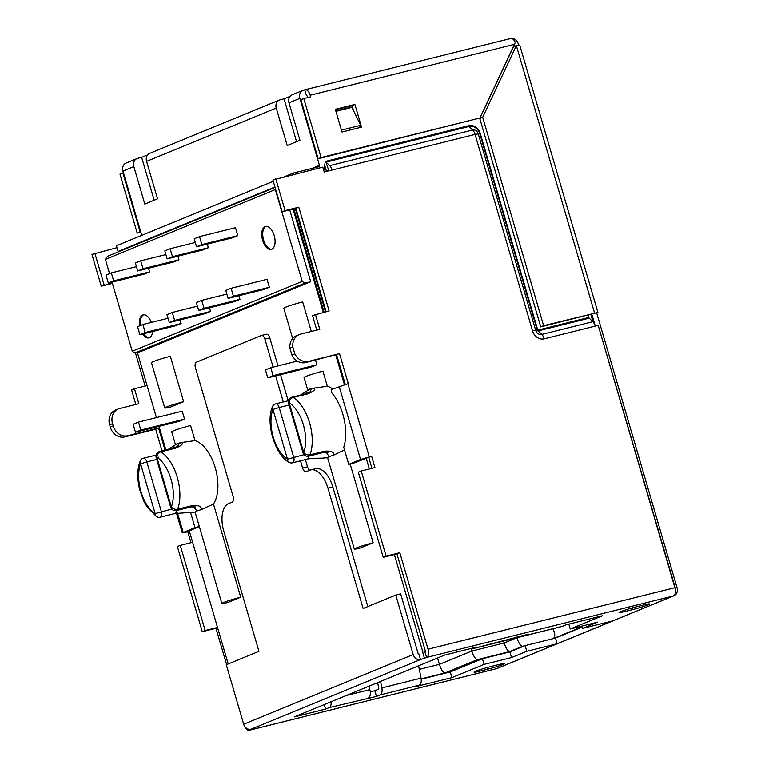 <?xml version="1.0" encoding="UTF-8"?>
<svg xmlns="http://www.w3.org/2000/svg" width="769" height="769" viewBox="0 0 769 769"><rect width="100%" height="100%" fill="white"/><g stroke="black" fill="none" stroke-linecap="round" stroke-linejoin="round"><path stroke-width="1.15" d="M151.32 322.422A11.852 6.21 -104 0 0 143.188 314.867A11.852 6.21 -104 0 0 139.622 325.864M143.688 314.781A11.852 6.21 -104 0 0 140.573 325.47M274.206 235.545A11.852 6.21 -104 0 0 265.545 226.422A11.852 6.21 -104 0 0 262.623 240.303A11.852 6.21 -104 0 0 271.284 249.425A11.852 6.21 -104 0 0 274.206 235.545M266.045 226.336A11.852 6.21 -104 0 0 263.604 240.063A11.852 6.21 -104 0 0 271.765 249.262M620.66 611.663A11.852 0.779 163.7 0 0 619.074 612.547A11.852 0.779 163.7 0 0 624.659 611.595L632.503 609.644A11.852 0.779 163.7 0 0 644.018 606.299A11.852 0.779 163.7 0 0 649.661 603.944A11.852 0.779 163.7 0 0 644.076 604.886L636.242 606.837A11.852 0.779 163.7 0 0 620.66 611.663M475.598 671.289A11.852 0.779 163.7 0 0 474.021 672.173A11.852 0.779 163.7 0 0 479.606 671.222L487.44 669.27A11.852 0.779 163.7 0 0 498.966 665.925A11.852 0.779 163.7 0 0 504.608 663.57A11.852 0.779 163.7 0 0 499.014 664.512L491.18 666.463A11.852 0.779 163.7 0 0 475.598 671.289M327.94 171.064L328.911 170.66M147.677 154.877L141.65 157.357L154.185 200.209M290.076 96.346L284.049 98.817L296.574 141.679M326.104 311.695L295.892 208.38L282.185 211.792L272.889 180.013L322.797 167.104L324.23 171.987L332.064 170.036A7.113 3.73 -104 0 0 329.641 165.633L326.037 162.096A1.182 0.625 76 0 1 325.633 161.355L328.767 170.487A1.182 0.625 76 0 1 328.997 170.795M361.228 471.003L358.325 472.195L383.222 557.323L386.115 556.141L361.228 471.003L374.936 467.581L371.619 456.238L353.625 463.149L348.732 464.37L343.724 447.241A37.931 19.869 -104 0 0 332.208 393.401A2.374 1.24 -104 0 1 331.362 391.065A2.374 1.24 -104 0 1 332.035 389.345L348.28 383.616L339.523 353.653L308.561 361.363A13.304 11.295 67.7 0 1 294.806 353.836L291.912 355.018L289.923 348.213A13.304 11.295 -112.3 0 1 296.373 335.745L299.266 334.563A13.304 11.295 67.7 0 0 292.816 347.021L294.806 353.836M371.619 456.238L360.536 459.516L348.732 464.37M199.325 526.486L194.99 527.572L190.587 512.519M190.972 542.712L187.78 531.802L182.301 532.917L194.99 527.572M199.354 526.573L189.318 530.946M284.049 98.817L280.127 99.797A7.113 6.037 67.7 0 0 279.416 100.028A7.113 6.037 67.7 0 0 276.244 108.073L287.193 145.533L299.929 140.294L288.981 102.835A7.113 6.037 -112.3 0 1 292.153 94.798L303.034 90.319A7.113 6.037 67.7 0 0 299.862 98.365L319.443 165.335A1.182 1.009 -112.3 0 1 318.799 166.719L293.325 173.063L284.761 176.582M273.264 181.311L116.436 245.772L118.09 251.453L274.927 186.982M118.09 251.453L121.146 250.684M323.662 170.036A7.113 6.037 67.7 0 0 324.345 164.114L326.335 170.929L328.632 170.353M293.71 174.352L293.325 173.063M141.65 157.357L137.728 158.327A7.113 6.037 67.7 0 0 137.017 158.558A7.113 6.037 67.7 0 0 133.844 166.604L144.803 204.064L157.539 198.825L146.581 161.365A7.113 6.037 -112.3 0 1 149.753 153.329L279.416 100.028M141.765 235.362L122.963 171.074A7.113 6.037 -112.3 0 1 126.135 163.038L137.017 158.558M303.803 98.538L300.91 99.73L318.164 158.76L321.067 157.568L303.803 98.538L310.657 96.836L310.186 95.231A7.113 3.73 -104 0 0 304.995 89.752A7.113 3.73 -104 0 0 304.726 89.848L303.745 90.088A7.113 6.037 67.7 0 0 303.034 90.319M140.112 231.95L122.857 172.919L119.964 174.111L137.218 233.142L140.717 231.796M122.857 172.919L123.463 172.765M304.726 89.848L306.389 95.519A1.182 0.625 76 0 1 306.427 95.51A1.182 0.625 76 0 1 307.292 96.423L307.638 97.586M359.181 127.721L360.997 125.232L354.913 104.43L335.322 109.313L341.965 132.018L361.555 127.135L351.914 107.352A1.182 0.625 76 0 1 351.779 106.997L335.813 110.967M354.913 104.43L352.019 105.622L353.356 110.198M335.457 109.746L352.019 105.622M305.389 459.612L307.504 466.85A4.739 2.48 -104 0 0 309.705 470.244L306.254 471.666A4.739 2.48 76 0 1 306.072 471.724A4.739 2.48 76 0 1 302.611 468.071L300.487 460.833M395.775 595.081L413.164 654.563A6.633 5.633 -112.3 0 0 420.508 659.552L418.845 653.881A0.711 0.606 -112.3 0 1 418.067 653.342L400.668 593.86L395.775 595.081L363.122 608.5L327.94 488.18A23.704 12.419 -104 0 0 310.628 469.936A23.704 12.419 -104 0 0 309.724 470.234M310.628 469.936L315.53 468.715A23.704 12.419 76 0 1 332.833 486.96L327.94 488.18M367.813 606.578L332.833 486.96M273.091 367.121L264.901 339.119A4.739 2.48 -104 0 0 261.441 335.476A4.739 2.48 -104 0 0 261.258 335.534L196.431 362.18A4.739 2.48 -104 0 0 195.441 367.678L233.151 496.62A4.739 2.48 76 0 1 232.161 502.119L228.691 503.541A23.704 12.419 -104 0 0 223.75 531.004L258.932 651.333L226.288 664.752L243.677 724.235A6.633 5.633 67.7 0 0 251.021 729.223L247.945 730.55L249.665 730.156A7.113 3.73 76 0 1 249.396 730.242A7.113 3.73 76 0 1 248.925 730.31M266.151 334.313A4.739 2.48 76 0 1 266.334 334.255A4.739 2.48 76 0 1 269.794 337.899L277.984 365.9M280.541 374.657L288.183 400.764M283.28 401.985L275.648 375.878M140.852 232.238L137.218 233.142M304.995 89.752L510.693 38.508A7.113 3.73 -104 0 1 515.317 42.41L479.914 117.993L321.067 157.568M479.914 117.993L318.164 158.76M482.682 117.301L479.789 118.493L513.461 46.774L516.355 45.582L482.682 117.301L543.625 325.691L540.732 326.883L597.907 312.435L543.625 325.691M596.725 313.06L677.056 587.756A7.113 6.037 -112.3 0 1 673.884 595.802A7.113 6.037 -112.3 0 1 673.173 596.033L673.404 595.937A7.113 3.73 -104 0 0 674.884 587.699L598.176 325.374L595.235 326.104A7.113 3.73 -104 0 0 592.812 321.711L589.217 318.164A1.182 0.625 76 0 1 588.804 317.434L537.771 330.151A1.182 0.625 -104 0 0 538.175 330.881A0.836 0.711 -112.3 0 1 537.252 330.247L535.666 330.276L478.212 133.787A5.027 4.268 67.7 0 0 472.647 129.999A7.113 3.73 76 0 1 475.069 134.402L479.798 133.758A9.709 8.248 67.7 0 0 469.052 126.462L472.647 129.999L329.641 165.633M341.407 130.105L360.997 125.232M275.783 178.821L285.078 210.6L298.795 207.188L329.132 310.936L312.522 315.54L316.78 330.093M282.185 211.792L285.078 210.6M295.892 208.38L298.795 207.188M315.415 314.358L319.798 329.334L300.602 334.121A13.304 11.295 67.7 0 0 299.266 334.563M289.923 348.213L292.816 347.021M339.523 353.653L305.668 362.555A13.304 11.295 -112.3 0 1 291.912 355.018M336.62 354.845L345.271 384.423M368.726 457.42L371.917 468.34M383.222 557.323L396.939 553.911L399.832 552.719L386.115 556.141M396.939 553.911L425.151 650.391A1.182 0.625 76 0 1 424.901 651.766L426.564 657.447A7.113 3.73 76 0 0 428.045 649.209L399.832 552.719M226.615 664.618L215.993 628.292L217.589 627.629M217.531 627.437L205.169 630.513L180.273 545.384L177.379 546.567L202.276 631.705L205.169 630.513M202.276 631.705L215.993 628.292M180.273 545.384L192.635 542.299M189.376 531.148L187.78 531.802M147.071 385.596L134.469 388.729L138.853 403.715L119.656 408.502A13.035 11.074 -112.3 0 0 118.349 408.925A13.035 11.074 -112.3 0 0 112.534 423.671L113.197 425.939A13.035 11.074 -112.3 0 0 127.616 435.744L158.568 428.035L155.674 429.217L162.048 450.99M158.568 428.035L165.066 450.24M127.616 435.744L124.722 436.936L155.674 429.217M124.722 436.936A13.035 11.074 -112.3 0 1 110.303 427.131L109.631 424.863A13.035 11.074 -112.3 0 1 115.456 410.117L118.349 408.925M134.469 388.729L131.576 389.921L135.834 404.465M145.158 386.067L135.459 352.875M112.284 282.954L101.239 286.174L91.944 254.385L116.994 247.676M112.409 283.386L101.239 286.174M104.132 284.982L94.837 253.203M113.649 280.848L111.322 272.899L105.997 275.091L108.323 283.04L144.245 274.081L149.571 271.899L113.649 280.848L108.323 283.04M143.053 268.756L140.727 260.816L135.402 263.008L137.728 270.948L173.65 261.998L178.975 259.807L143.053 268.756L137.728 270.948M145.216 332.468L142.89 324.518L137.564 326.71L139.891 334.659L175.813 325.71L181.138 323.518L145.216 332.468L139.891 334.659M174.621 320.385L172.294 312.435L166.969 314.627L169.295 322.567L205.217 313.617L210.543 311.426L174.621 320.385L169.295 322.567M172.458 256.673L170.132 248.723L164.806 250.915L167.133 258.865L203.054 249.915L208.38 247.724L172.458 256.673L167.133 258.865M204.025 308.292L201.699 300.352L196.374 302.534L198.7 310.484L234.622 301.535L239.947 299.343L204.025 308.292L198.7 310.484M196.537 246.772L201.863 244.59L199.546 236.641L194.221 238.832L196.537 246.772L232.459 237.823L237.784 235.631L235.468 227.691L199.546 236.641M228.105 298.401L233.43 296.209L231.104 288.26L225.778 290.451L228.105 298.401L264.027 289.442L269.352 287.26L267.035 279.31L231.104 288.26M143.592 333.736A11.852 6.21 -104 0 0 149.397 337.706M518.623 45.073L518.296 43.939A7.113 6.037 67.7 0 0 511.327 38.45M594.552 313.002L516.355 45.582L519.709 45.015L597.907 312.435M479.789 118.493L540.732 326.883M156.732 459.449L146.831 461.909L161.375 511.654A4.739 2.48 76 0 1 160.212 517.201L174.899 513.548L195.239 512.106L196.874 510.952L193.653 506.56M325.969 452.172L329.199 456.565L333.371 455.286C334.4 452.134 331.487 450.769 324.653 451.201A4.739 2.48 76 0 1 323.432 452.489L327.873 452.566M247.791 730.021A7.113 3.73 76 0 1 244.984 726.792M495.957 668.79A7.113 3.73 -104 0 0 496.236 668.742A7.113 3.73 -104 0 0 496.505 668.655L496.736 668.559A7.113 6.037 67.7 0 0 497.456 668.328L673.884 595.802M581.998 627.158L555.516 638.039L557.169 643.72L612.739 620.881L582.373 628.446L597.657 622.159L570.233 628.994L568.81 624.14M149.571 271.899L148.513 268.266M136.469 266.641L111.322 272.899M178.975 259.807L177.918 256.173M165.873 254.549L140.727 260.816M181.138 323.518L180.071 319.885M168.036 318.26L142.89 324.518M210.543 311.426L209.485 307.792M197.441 306.168L172.294 312.435M208.38 247.724L207.322 244.09M195.278 242.466L170.132 248.723M239.947 299.343L238.89 295.709M226.845 294.085L201.699 300.352M201.863 244.59L237.784 235.631M233.43 296.209L269.352 287.26M142.611 333.977A11.852 6.21 -104 0 0 148.917 337.87A11.852 6.21 -104 0 0 152.656 331.477M511.529 657.562L526.803 651.285L525.15 645.604L509.866 651.891L511.529 657.562L484.095 664.397L451.912 677.633L450.259 671.952L482.442 658.725L484.095 664.397M509.866 651.891L482.442 658.725M470.618 648.603A7.113 3.73 76 0 0 472.195 648.815A7.113 3.73 76 0 0 472.464 648.728L476.059 647.248L444.713 655.063L294.21 716.919L325.556 709.114L329.142 707.634A7.113 3.73 -104 0 0 331.093 701.761M562.024 626.408A7.113 3.73 76 0 0 562.312 626.36A7.113 3.73 76 0 0 562.581 626.274L566.176 624.793L602.415 615.767L570.233 628.994M581.7 626.139L582.373 628.446M526.803 651.285L557.169 643.72L496.736 668.559M555.516 638.039L525.15 645.604M524.804 645.749L522.449 646.335C520.45 645.816 518.594 642.961 516.883 637.761L516.691 637.126M522.449 646.335L509.712 651.574C507.713 651.055 505.858 648.19 504.147 642.99L503.56 641M426.334 657.543L420.903 659.456M422.719 652.352L424.373 658.024M247.435 728.801L247.945 730.55M177.726 446.558A4.739 4.643 -79.6 0 1 181.407 442.56C183.704 443.636 181.753 445.511 175.543 448.202L160.856 451.864A4.739 3.557 121.6 0 0 156.809 457.18L156.174 457.536L170.718 507.271A4.739 4.739 0 0 0 176.418 510.539L191.106 506.886A4.739 2.48 76 0 1 191.106 506.886L195.547 506.954M240.726 597.205A13.035 0.856 163.7 0 0 228.047 600.887A13.035 0.856 163.7 0 0 221.847 603.482A13.035 0.856 163.7 0 0 227.989 602.444L240.726 597.205L213.484 504.07A35.557 18.629 -104 0 0 215.282 467.86A35.557 18.629 -104 0 0 194.999 440.637L181.407 442.56L177.168 443.569L175.592 444.943M173.938 448.029A4.739 2.788 -120.3 0 1 174.899 445.164A4.739 2.788 -120.3 0 1 174.909 445.164L168.161 449.461M196.874 510.952L201.026 509.722C202.112 506.55 199.219 505.175 192.327 505.598A4.739 2.48 76 0 1 191.116 506.886M310.051 392.161A4.739 4.643 -79.6 0 1 313.723 388.162C316.03 389.239 314.079 391.123 307.869 393.815L293.181 397.477A35.557 18.629 76 0 1 309.965 454.863L324.653 451.201M332.737 389.056A35.557 18.629 -104 0 0 327.325 386.24L313.723 388.162L309.494 389.172L307.917 390.556M306.254 393.632A4.739 2.788 -120.3 0 1 307.216 390.777A4.739 2.788 -120.3 0 1 307.235 390.767L308.321 389.854M329.199 456.565L327.671 457.699L322.326 458.151C321.24 458.324 311.772 457.959 307.225 459.151L307.225 459.151A4.739 2.48 -104 0 0 308.744 456.152A4.739 2.48 -104 0 0 309.965 454.863A4.739 3.23 20.8 0 1 303.678 452.528A30.818 16.149 -104 0 0 289.134 402.793L303.678 452.528L303.044 452.883A4.739 4.739 0 0 0 308.744 456.152L323.432 452.489M138.487 422.085L133.162 424.277L135.479 432.216L140.804 430.034L138.487 422.085L182.243 411.184L184.56 419.124L179.235 421.316L135.479 432.216M270.775 367.697L265.449 369.889L267.775 377.839L273.101 375.647L270.775 367.697L297.315 361.084M472.464 648.728L526.996 634.56L523.401 636.03A7.113 3.73 76 0 1 523.131 636.126A7.113 3.73 76 0 1 521.555 635.915M418.624 665.781L421.037 678.152A7.113 3.73 -104 0 1 419.259 685.179L415.673 686.659L451.912 677.633M421.201 679.19L450.259 671.952M329.142 707.634L376.493 696.426L380.078 694.945A7.113 3.73 -104 0 0 381.857 687.909L380.588 681.421M377.646 682.622L378.713 688.101A1.182 0.625 76 0 1 378.425 689.274L374.83 690.745L376.493 696.426M511.645 638.962A7.113 3.73 76 0 1 511.375 639.049A7.113 3.73 76 0 1 511.097 639.097M324.23 704.587L325.556 709.114M370.264 691.889L374.83 690.745M595.283 326.094L591.832 314.281M602.348 339.629L675.663 589.285M275.062 187.425L107.468 256.317L105.391 259.413L109.554 273.629M112.034 282.108L132.249 351.241L302.198 281.387L275.34 189.549L105.391 259.413M302.198 281.387L304.822 283.165L134.873 353.029L132.249 351.241M275.485 187.271L275.658 189.472M513.673 46.102L513.827 46.621M228.21 663.955L189.251 530.725M422.95 652.256L394.372 554.545M369.351 468.975L366.159 458.064M345.214 384.433L336.562 354.855M324.085 312.195L293.873 208.88M267.775 377.839L311.56 366.928L316.886 364.737L315.53 360.094M293.095 209.072L323.307 312.387M335.774 355.057L344.435 384.663M304.822 283.165L310.695 281.704L289.711 209.918M310.695 281.704L140.746 351.558L134.873 353.029M137.363 352.404L156.434 417.615M158.991 426.362L165.912 450.028M350.135 464.024L373.167 542.77A13.035 0.856 163.7 0 0 360.488 546.451A13.035 0.856 163.7 0 0 354.278 549.047A13.035 0.856 163.7 0 0 360.43 547.999L373.167 542.77M327.325 386.24L322.913 371.158A13.035 0.856 -16.3 0 0 305.774 376.464A13.035 0.856 -16.3 0 0 304.034 377.435L307.802 390.316M311.301 331.458L302.669 301.919A13.035 0.856 -16.3 0 0 285.53 307.216A13.035 0.856 -16.3 0 0 283.79 308.196L292.643 338.466M194.999 440.637L190.597 425.545A13.035 0.856 -16.3 0 0 173.448 430.851A13.035 0.856 -16.3 0 0 171.708 431.822L175.476 444.713M183.618 401.716L170.343 356.307A13.035 0.856 163.7 0 0 153.204 361.613A13.035 0.856 -16.3 0 0 151.464 362.584L164.739 407.993A13.035 0.856 163.7 0 0 170.891 406.945L183.618 401.716A13.035 0.856 163.7 0 0 166.479 407.012A13.035 0.856 163.7 0 0 164.739 407.993M184.56 419.124L140.804 430.034M213.484 504.07L201.026 509.722M316.886 364.737L273.101 375.647M344.512 449.942L333.371 455.286M368.322 697.877A7.113 3.73 -104 0 0 369.812 689.639L368.966 686.188M346.415 695.464L369.812 689.639M509.712 651.574L477.386 659.629C475.396 659.1 473.541 656.245 471.82 651.045L471.166 648.805M477.386 659.629L444.972 672.952C442.982 672.433 441.118 669.568 439.407 664.368L437.542 658.004M581.912 626.841L553.353 638.578M419.326 669.376L439.407 664.368L471.82 651.045L504.147 642.99L516.883 637.761L552.892 628.782C555.333 633.8 555.372 637.116 553.007 638.722M588.804 317.434L588.122 315.079M590.813 314.406L593.014 321.923M326.335 170.929L324.182 171.814M624.293 610.336L624.659 611.595M479.231 669.962L479.606 671.222M311.926 168.43L319.443 165.335M122.963 171.074L133.844 166.604M288.981 102.835L299.862 98.365M146.581 161.365L276.244 108.073M360.536 459.516L339.167 386.413M183.185 532.427L177.524 513.067M302.611 468.071L307.504 466.85M269.794 337.899L264.901 339.119M514.499 44.323L310.186 95.231M156.895 457.488L158.414 457.151M159.394 451.663A4.739 2.48 -104 0 1 159.577 451.605A4.739 2.48 -104 0 1 160.856 451.864A35.557 18.629 76 0 1 177.639 509.261A4.739 3.23 -159.2 0 1 171.352 506.915A30.818 16.149 -104 0 0 156.809 457.18L171.352 506.915L170.718 507.271M143.188 458.324A4.739 2.48 -104 0 1 143.37 458.266A4.739 2.48 -104 0 1 146.831 461.909L140.602 463.842A30.818 16.149 -104 0 0 155.146 513.577L140.602 463.842A4.739 3.23 -159.2 0 1 140.093 461.179C137.19 469.225 137.065 478.731 139.689 489.699L143.938 501.378L147.35 507.319L156.578 516.643A4.739 4.739 0 0 0 160.212 517.201M171.718 509.078L155.146 513.577A4.739 3.557 121.6 0 0 156.578 516.643M288.5 403.139L289.134 402.793A4.739 3.557 -58.4 0 1 293.181 397.477A4.739 2.48 76 0 0 291.903 397.208A4.739 4.739 0 0 0 288.5 403.139L303.044 452.883M275.513 403.936A4.739 2.48 76 0 1 275.696 403.869A4.739 4.739 0 0 0 272.409 406.791A4.739 3.23 20.8 0 0 272.928 409.454L279.157 407.522L293.7 457.257A4.739 2.48 -104 0 1 292.537 462.813A4.739 4.739 0 0 1 288.904 462.246A4.739 3.557 -58.4 0 1 287.471 459.189L272.928 409.454A30.818 16.149 -104 0 0 287.471 459.189L304.043 454.69M332.064 170.036L475.069 134.402L532.533 330.891L535.666 330.276A5.518 4.691 -112.3 0 0 541.78 334.428A7.113 3.73 76 0 1 544.202 338.821A10.545 8.959 -112.3 0 1 532.533 330.891M369.264 456.824L347.886 383.721M480.317 133.652L537.771 330.151L537.252 330.247L479.798 133.758L480.317 133.652A10.545 8.959 67.7 0 0 468.648 125.722A1.182 0.625 -104 0 0 469.052 126.462L326.037 162.096M335.918 111.342L351.914 107.352M305.668 362.555L308.561 361.363M113.197 425.939L110.303 427.131M112.534 423.671L109.631 424.863M243.677 724.235L413.164 654.563M192.327 505.598L177.639 509.261A4.739 2.48 76 0 1 176.418 510.539A4.739 2.48 -104 0 1 174.899 513.548M291.72 397.275A4.739 2.48 76 0 1 291.903 397.208L306.6 393.555A4.739 2.48 76 0 1 307.869 393.815M288.442 400.697L275.696 403.869A4.739 2.48 76 0 1 279.157 407.522L289.057 405.052M428.045 649.209L674.884 587.699M595.235 326.104L544.202 338.821M589.217 318.164L538.175 330.881L541.78 334.428L592.812 321.711M468.648 125.722L325.633 161.355M249.665 730.156L496.505 668.655M420.508 659.552L251.021 729.223M673.404 595.937L426.564 657.447M673.173 596.033L612.739 620.881M486.95 667.598L487.44 669.27M632.003 607.971L632.503 609.644M175.543 448.202A4.739 2.48 -104 0 0 174.275 447.942L174.275 447.942A4.739 2.48 -104 0 0 174.092 448M306.418 393.613A4.739 2.48 76 0 1 306.6 393.555L310.82 391.546M562.581 626.274L523.401 636.03M419.259 685.179L380.078 694.945M421.037 678.152L381.857 687.909M295.296 208.524L325.508 311.839M444.972 672.952L421.162 678.883M266.334 334.255L261.441 335.476M176.534 513.211L182.301 532.917M178.495 445.943L174.275 447.942L159.577 451.605A4.739 4.739 0 0 0 156.174 457.536M156.117 455.094L143.37 458.266A4.739 4.739 0 0 0 140.093 461.179M496.236 668.742L249.396 730.242M175.995 444.242L174.909 445.164M300.487 395.074L307.216 390.777M288.904 462.246C274.966 454.825 265.42 422.902 272.409 406.791M292.537 462.813L307.225 459.151M562.312 626.36L523.131 636.126M472.195 648.815L511.375 639.049M195.124 512.125L221.847 603.482M327.575 457.718L354.278 549.047"/></g></svg>
